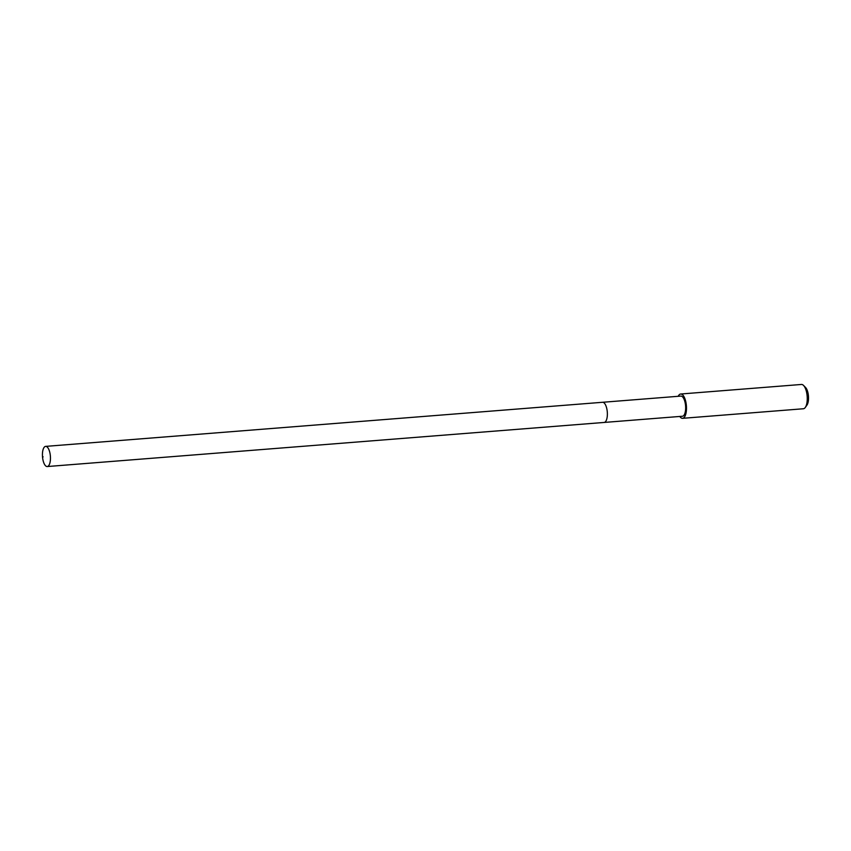 <?xml version="1.0" encoding="UTF-8"?>
<svg xmlns="http://www.w3.org/2000/svg" width="851" height="851" viewBox="0 0 851 851"><rect width="100%" height="100%" fill="white"/><g stroke="black" fill="none" stroke-linecap="round" stroke-linejoin="round"><path stroke-width="1.28" d="M45.252 446.456A10.116 3.957 85.5 0 1 45.646 446.381A10.116 3.957 85.5 0 1 50.337 455.636A10.116 3.957 85.5 0 1 47.635 466.465A10.116 3.957 85.5 0 1 47.241 466.539A10.116 3.957 85.5 0 1 42.55 457.285A10.116 3.957 85.5 0 1 45.252 446.456M604.55 422.362A10.116 3.957 -94.5 0 0 607.252 411.544A10.116 3.957 -94.5 0 0 602.561 402.278A10.116 3.957 85.5 0 1 607.252 411.544A10.116 3.957 85.5 0 1 604.55 422.362A10.116 3.957 85.5 0 1 604.157 422.447A10.116 3.957 -94.5 0 0 604.55 422.362M47.241 466.539L682.438 416.245A10.116 3.957 -94.5 0 0 682.832 416.171A10.116 3.957 -94.5 0 0 685.534 405.342A10.116 3.957 -94.5 0 0 680.843 396.087L45.646 446.381M678.194 396.289A12.191 4.766 85.5 0 1 680.204 394.119A12.191 4.766 85.5 0 1 680.672 394.013A12.191 4.766 85.5 0 1 686.332 405.172A12.191 4.766 85.5 0 1 683.076 418.213A12.191 4.766 85.5 0 1 682.598 418.32A12.191 4.766 85.5 0 1 679.789 416.458M682.598 418.32L803.376 408.757A12.191 4.766 -94.5 0 0 803.855 408.65A12.191 4.766 -94.5 0 0 805.301 407.448A12.191 4.766 -94.5 0 0 807.163 396.226A12.191 4.766 -94.5 0 0 803.557 385.45A12.191 4.766 -94.5 0 0 801.451 384.461L680.672 394.013M805.301 407.448L806.961 405.097A9.755 3.808 -94.5 0 0 808.45 396.13A9.755 3.808 -94.5 0 0 805.567 387.503L803.557 385.45M43.071 456.732L42.603 457.795"/></g></svg>
